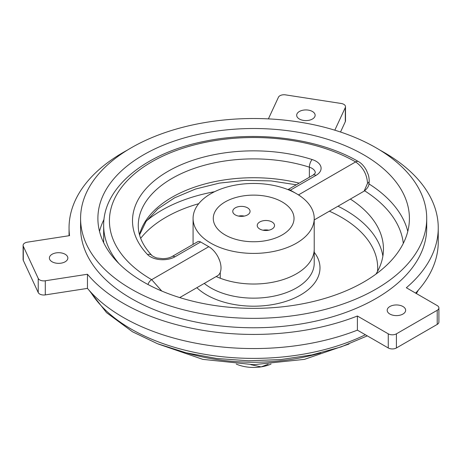 <?xml version="1.0" encoding="UTF-8"?>
<svg xmlns="http://www.w3.org/2000/svg" width="462" height="462" viewBox="0 0 462 462"><rect width="100%" height="100%" fill="white"/><g stroke="black" fill="none" stroke-linecap="round" stroke-linejoin="round"><path stroke-width="0.69" d="M127.327 150.138A184.598 106.578 0 0 0 69.052 227.858A184.598 106.578 0 0 0 69.543 235.649L27.373 242.175A5.769 3.332 0 0 0 23.1 245.391L23.1 259.523A5.769 3.332 0 0 0 23.296 260.383L38.225 292.556A5.769 3.332 0 0 0 39.72 294.046A5.769 3.332 0 0 0 45.293 294.906L87.462 288.386A184.598 106.578 0 0 0 123.117 317.348A184.598 106.578 0 0 0 357.392 330.145L388.259 347.967A5.769 3.332 0 0 0 396.419 347.967L437.208 324.416A5.769 3.332 0 0 0 438.9 322.06L438.9 307.929A5.769 3.332 0 0 0 437.208 305.573L406.341 287.751A184.598 106.578 0 0 0 438.247 227.858A184.598 106.578 0 0 0 379.972 150.138M23.1 245.391A5.769 3.332 0 0 0 23.296 246.252L38.225 278.424A5.769 3.332 0 0 0 39.72 279.914A5.769 3.332 0 0 0 45.293 280.775L87.462 274.255A184.598 106.578 0 0 0 123.117 303.216A184.598 106.578 0 0 0 357.392 316.014L388.259 333.835A5.769 3.332 0 0 0 396.419 333.835L437.208 310.285A5.769 3.332 0 0 0 438.9 307.929M87.462 288.386L87.462 274.255M312.433 111.492A9.228 5.33 0 0 0 302.373 110.337A9.228 5.33 0 0 0 296.679 115.257A9.228 5.33 0 0 0 299.382 119.029A9.228 5.33 0 0 0 309.442 120.184A9.228 5.33 0 0 0 315.136 115.257A9.228 5.33 0 0 0 312.433 111.492M65.148 254.256A9.228 5.33 0 0 0 55.094 253.101A9.228 5.33 0 0 0 49.394 258.027A9.228 5.33 0 0 0 52.096 261.792A9.228 5.33 0 0 0 62.156 262.947A9.228 5.33 0 0 0 67.85 258.027A9.228 5.33 0 0 0 65.148 254.256M402.945 306.514A9.228 5.33 0 0 0 392.885 305.359A9.228 5.33 0 0 0 387.191 310.285A9.228 5.33 0 0 0 389.893 314.05A9.228 5.33 0 0 0 399.953 315.205A9.228 5.33 0 0 0 405.648 310.285A9.228 5.33 0 0 0 402.945 306.514M216.187 276.536A60.574 34.973 0 0 0 280.105 280.509A60.574 34.973 0 0 0 314.224 249.053L314.224 218.434A60.574 34.973 0 0 0 296.483 193.705A60.574 34.973 0 0 0 230.469 186.128A60.574 34.973 0 0 0 193.076 218.434A60.574 34.973 0 0 0 210.816 243.162A60.574 34.973 0 0 0 276.83 250.745A60.574 34.973 0 0 0 314.224 218.434M80.584 218.434L80.584 227.858A173.065 99.919 0 0 0 131.277 298.51A173.065 99.919 0 0 0 319.877 320.166A173.065 99.919 0 0 0 426.715 227.858L426.715 218.434A173.065 99.919 0 0 0 376.022 147.782A173.065 99.919 0 0 0 187.422 126.126A173.065 99.919 0 0 0 80.584 218.434A173.065 99.919 0 0 0 131.277 289.091A173.065 99.919 0 0 0 319.877 310.747A173.065 99.919 0 0 0 426.715 218.434M363.785 154.851A155.758 89.923 0 0 0 194.046 135.354A155.758 89.923 0 0 0 97.892 218.434A155.758 89.923 0 0 0 143.515 282.022A155.758 89.923 0 0 0 313.253 301.519A155.758 89.923 0 0 0 409.407 218.434A155.758 89.923 0 0 0 363.785 154.851M334.811 130.186L345.31 107.565A5.769 3.332 0 0 0 345.507 106.699A5.769 3.332 0 0 0 341.233 103.482L285.51 94.866A5.769 3.332 0 0 0 278.447 97.216L268.393 118.884M340.523 132.017L345.31 121.691A5.769 3.332 0 0 0 345.507 120.83L345.507 106.699M415.627 293.11A184.598 106.578 0 0 0 438.247 241.99L438.247 227.858M375.981 274.099A129.799 74.936 0 0 0 383.448 249.053A129.799 74.936 0 0 0 350.358 199.07M357.392 330.145L357.392 316.014M218.491 257.836L219.831 261.14M204.256 283.425A60.574 34.973 0 0 0 210.816 287.913A60.574 34.973 0 0 0 276.83 295.489A60.574 34.973 0 0 0 314.224 263.184L314.224 249.053A60.574 34.973 0 0 1 282.334 279.851A60.574 34.973 0 0 1 220.253 278.228L220.253 272.372M282.201 201.952A40.379 23.314 0 0 0 238.196 196.899A40.379 23.314 0 0 0 213.271 218.434A40.379 23.314 0 0 0 225.098 234.921A40.379 23.314 0 0 0 269.103 239.974A40.379 23.314 0 0 0 294.028 218.434A40.379 23.314 0 0 0 282.201 201.952A40.379 23.314 180 0 1 294.028 218.434A40.379 23.314 180 0 1 269.103 239.974A40.379 23.314 180 0 1 225.098 234.921A40.379 23.314 180 0 1 213.271 218.434A40.379 23.314 180 0 1 238.196 196.899A40.379 23.314 180 0 1 282.201 201.952M301.172 196.754A17.308 9.991 -120 0 0 298.521 194.883L355.63 161.914A144.219 83.264 0 0 0 151.669 161.914A144.219 83.264 0 0 0 151.669 279.666L161.769 291.048M316.025 175.358A5.769 3.332 60 0 0 313.144 175.075L315.327 173.002A11.538 6.659 0 0 0 311.948 168.295A11.538 6.659 0 0 0 309.361 167.169A5.769 2.275 -72.3 0 1 312.145 159.546A17.308 9.991 180 0 1 316.025 161.226A17.308 9.991 180 0 1 316.025 175.358L290.361 190.177L296.431 193.676M296.529 193.74L298.521 194.883M290.361 190.177A5.769 3.332 -120 0 0 288.08 189.663M147.563 254.562A5.769 4.123 136.3 0 1 151.738 255.29C151.19 255.382 155.971 258.039 157.363 258.05L162.711 258.674C166.615 258.587 169.739 257.871 172.072 256.52L197.736 241.701A5.769 3.332 60 0 1 200.623 241.984L174.959 256.803A17.308 9.991 180 0 1 147.563 254.562A121.142 69.941 180 0 1 167.989 171.333A121.142 69.941 180 0 1 312.145 159.546M147.979 284.5A5.769 3.332 -60 0 1 151.669 279.666L208.778 246.696L200.623 241.984M208.778 246.696A17.308 9.991 60 0 1 221.015 267.891A17.308 9.991 60 0 1 217.435 275.814L179.724 297.586M358.512 161.631C361.399 163.196 364.016 166.037 366.354 170.155L368.127 174.347C368.722 175.826 369.092 178.02 369.23 180.942L369.23 180.942C368.792 183.766 369.912 186.44 364.12 191.129L367.538 183.298C366.932 174.249 362.959 167.117 355.63 161.914A5.769 3.332 120 0 1 358.512 161.631L358.512 161.631C318.959 138.334 256.635 130.278 204.135 141.407C146.05 152.87 103.141 187.035 103.661 225.502L103.661 242.683M247.528 207.836A8.651 4.995 0 0 0 238.103 206.757A8.651 4.995 0 0 0 232.761 211.371A8.651 4.995 0 0 0 235.291 214.905A8.651 4.995 0 0 0 244.721 215.985A8.651 4.995 0 0 0 250.063 211.371A8.651 4.995 0 0 0 247.528 207.836M244.294 216.083A8.651 4.995 0 0 0 238.531 216.083M272.008 221.968A8.651 4.995 0 0 0 262.578 220.888A8.651 4.995 0 0 0 257.236 225.502A8.651 4.995 0 0 0 259.771 229.037A8.651 4.995 0 0 0 269.196 230.116A8.651 4.995 0 0 0 274.538 225.502A8.651 4.995 0 0 0 272.008 221.968M268.769 230.209A8.651 4.995 0 0 0 263.005 230.209M271.05 364.073A28.846 16.655 180 0 1 261.117 366.88A28.846 16.655 180 0 1 236.249 364.073M268.127 364.264L261.117 366.88L250.837 364.668M38.225 292.556L38.225 278.424M104.008 219.392A155.758 89.923 0 0 0 99.515 231.387M382.871 256.115A129.799 74.936 0 0 0 345.432 210.193A129.799 74.936 0 0 0 337.982 206.219M214.553 191.724A129.799 74.936 0 0 0 146.373 220.998M377.529 271.425A124.03 71.604 0 0 0 341.349 217.261A124.03 71.604 0 0 0 329.377 211.186M198.724 203.69A124.03 71.604 0 0 0 140.673 238.34M196.858 287.693A66.343 38.3 0 0 0 206.739 294.975A66.343 38.3 0 0 0 291.256 299.445A66.343 38.3 0 0 0 314.224 252.269M186.602 352.91A147.101 84.927 0 0 0 320.697 352.91M90.587 291.949A173.065 99.919 0 0 0 131.277 329.123A173.065 99.919 0 0 0 365.402 334.765M415.887 293.26A173.065 99.919 0 0 0 416.712 291.949M407.784 231.387A155.758 89.923 0 0 0 368.959 183.888M403.309 243.347A149.988 86.596 0 0 0 364.633 190.806M45.293 294.906L45.293 280.775M23.296 260.383L23.296 246.252M345.31 121.691L345.31 107.565M437.208 324.416L437.208 310.285M396.419 347.967L396.419 333.835M388.259 347.967L388.259 333.835M118.936 263.577A149.988 86.596 180 0 1 103.661 225.502M151.738 255.29C142.723 245.651 138.236 235.724 138.277 225.502A115.373 66.609 0 0 1 309.361 167.169L309.361 177.258M139.495 234.679A115.373 66.609 180 0 1 299.174 183.137M369.23 180.942A5.769 3.332 180 0 1 367.538 183.298M172.072 256.52A5.769 3.332 60 0 1 174.959 256.803M348.977 344.046L304.429 359.372L253.65 364.68L202.87 359.372L158.322 344.046M418.353 290.119L416.377 293.543M367.296 335.862L341.112 346.916L311.908 354.908L280.688 359.58L248.527 360.782L216.545 358.472L185.851 352.725L157.507 343.728L132.473 331.768L106.531 312.641L88.947 290.119M69.052 235.724L69.052 227.858M193.076 244.392L193.076 218.434M364.12 191.129L314.224 219.935M296.309 184.788L271.119 180.919L245.039 180.353L219.398 183.108L195.507 189.045L174.613 197.817L157.819 208.899L145.986 221.546L139.564 234.921M313.144 175.075L287.953 189.616"/></g></svg>
